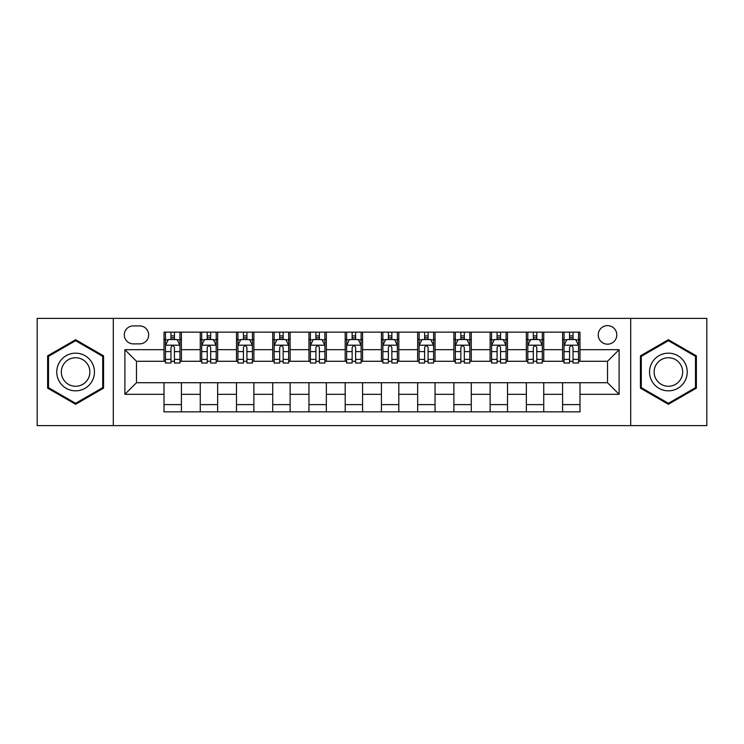 <?xml version="1.0" encoding="UTF-8"?>
<svg xmlns="http://www.w3.org/2000/svg" width="744" height="744" viewBox="0 0 744 744"><rect width="100%" height="100%" fill="white"/><g stroke="black" fill="none" stroke-linecap="round" stroke-linejoin="round"><path stroke-width="1.12" d="M607.523 325.621A9.272 9.272 0 0 0 598.241 334.893A9.272 9.272 0 0 0 607.523 344.174A9.272 9.272 0 0 0 616.795 334.893A9.272 9.272 0 0 0 607.523 325.621M630.707 425.624L706.8 425.624L706.8 318.376L630.707 318.376L630.707 425.624L113.293 425.624L113.293 318.376L37.2 318.376L37.2 425.624L113.293 425.624M133.288 343.886L139.667 343.886A8.984 8.984 0 0 0 148.651 334.893A8.984 8.984 0 0 0 139.667 325.909L133.288 325.909A8.984 8.984 0 0 0 124.304 334.893A8.984 8.984 0 0 0 133.288 343.886M630.707 318.376L113.293 318.376M164.015 394.32L124.89 394.32L124.89 349.68L164.015 349.68L164.015 361.277L136.478 361.277L136.478 382.723L164.015 382.723L164.015 411.86L579.985 411.86L579.985 382.723L607.523 382.723L607.523 361.277L579.985 361.277L579.985 349.68L619.11 349.68L619.11 394.32L579.985 394.32M579.985 349.68L579.985 332.14L164.015 332.14L164.015 349.68M562.594 332.14L562.594 361.277L564.036 361.277M569.551 361.277L573.029 361.277M578.534 361.277L579.985 361.277M562.594 361.277L542.302 361.277M526.352 332.14L526.352 361.277L527.803 361.277M533.309 361.277L536.787 361.277M526.352 361.277L506.069 361.277M490.119 332.14L490.119 361.277L491.57 361.277M497.076 361.277L500.554 361.277M490.119 361.277L469.827 361.277M453.887 332.14L453.887 361.277L455.337 361.277M460.843 361.277L464.321 361.277M453.887 361.277L433.594 361.277M417.654 332.14L417.654 361.277L419.104 361.277M424.61 361.277L428.088 361.277M417.654 361.277L397.361 361.277M381.421 332.14L381.421 361.277L382.872 361.277M388.377 361.277L391.856 361.277M381.421 361.277L361.128 361.277M345.188 332.14L345.188 361.277L346.639 361.277M352.144 361.277L355.623 361.277M345.188 361.277L324.896 361.277M308.955 332.14L308.955 361.277L310.406 361.277M315.912 361.277L319.39 361.277M308.955 361.277L288.663 361.277M272.723 332.14L272.723 361.277L274.173 361.277M279.679 361.277L283.157 361.277M272.723 361.277L252.43 361.277M236.49 332.14L236.49 361.277L237.931 361.277M243.446 361.277L246.924 361.277M236.49 361.277L216.197 361.277M200.248 332.14L200.248 361.277L201.698 361.277M207.213 361.277L210.692 361.277M200.248 361.277L179.964 361.277M164.015 361.277L165.466 361.277M170.971 361.277L174.449 361.277M164.015 382.723L181.406 382.723L181.406 411.86M579.985 382.723L181.406 382.723M181.406 332.14L181.406 361.277M164.015 339.394L165.466 339.394M170.971 339.394L174.449 339.394M179.964 339.394L181.406 339.394M164.015 404.606L181.406 404.606M200.248 382.723L200.248 411.86M217.648 332.14L217.648 361.277M200.248 339.394L201.698 339.394M207.213 339.394L210.692 339.394M216.197 339.394L217.648 339.394M217.648 382.723L217.648 411.86M200.248 404.606L217.648 404.606M236.49 382.723L236.49 411.86M253.881 382.723L253.881 411.86M236.49 404.606L253.881 404.606M253.881 332.14L253.881 361.277M236.49 339.394L237.931 339.394M243.446 339.394L246.924 339.394M252.43 339.394L253.881 339.394M272.723 382.723L272.723 411.86M290.113 382.723L290.113 411.86M272.723 404.606L290.113 404.606M290.113 332.14L290.113 361.277M272.723 339.394L274.173 339.394M279.679 339.394L283.157 339.394M288.663 339.394L290.113 339.394M308.955 382.723L308.955 411.86M326.346 382.723L326.346 411.86M308.955 404.606L326.346 404.606M326.346 332.14L326.346 361.277M308.955 339.394L310.406 339.394M315.912 339.394L319.39 339.394M324.896 339.394L326.346 339.394M345.188 382.723L345.188 411.86M362.579 382.723L362.579 411.86M345.188 404.606L362.579 404.606M362.579 332.14L362.579 361.277M345.188 339.394L346.639 339.394M352.144 339.394L355.623 339.394M361.128 339.394L362.579 339.394M381.421 382.723L381.421 411.86M398.812 382.723L398.812 411.86M381.421 404.606L398.812 404.606M398.812 332.14L398.812 361.277M381.421 339.394L382.872 339.394M388.377 339.394L391.856 339.394M397.361 339.394L398.812 339.394M417.654 382.723L417.654 411.86M435.045 382.723L435.045 411.86M417.654 404.606L435.045 404.606M435.045 332.14L435.045 361.277M417.654 339.394L419.104 339.394M424.61 339.394L428.088 339.394M433.594 339.394L435.045 339.394M453.887 382.723L453.887 411.86M471.278 382.723L471.278 411.86M453.887 404.606L471.278 404.606M471.278 332.14L471.278 361.277M453.887 339.394L455.337 339.394M460.843 339.394L464.321 339.394M469.827 339.394L471.278 339.394M490.119 382.723L490.119 411.86M507.51 382.723L507.51 411.86M490.119 404.606L507.51 404.606M507.51 332.14L507.51 361.277M490.119 339.394L491.57 339.394M497.076 339.394L500.554 339.394M506.069 339.394L507.51 339.394M526.352 382.723L526.352 411.86M543.752 382.723L543.752 411.86M526.352 404.606L543.752 404.606M543.752 332.14L543.752 361.277M526.352 339.394L527.803 339.394M533.309 339.394L536.787 339.394M542.302 339.394L543.752 339.394M562.594 382.723L562.594 411.86M562.594 404.606L579.985 404.606M562.594 339.394L564.036 339.394M569.551 339.394L573.029 339.394M578.534 339.394L579.985 339.394M136.478 361.277L124.89 349.68M136.478 382.723L124.89 394.32M619.11 349.68L607.523 361.277M619.11 394.32L607.523 382.723M75.609 404.299L103.583 388.154L103.583 355.846L75.609 339.701L47.635 355.846L47.635 388.154L75.609 404.299M696.365 355.846L668.391 339.701L640.417 355.846L640.417 388.154L668.391 404.299L696.365 388.154L696.365 355.846M174.449 335.907L170.971 335.907M179.964 359.38L174.449 359.38L174.449 363.016L179.964 363.016L179.964 345.328L177.063 339.534L168.367 339.534L165.466 345.328L165.466 363.016L170.971 363.016L170.971 359.38L165.466 359.38M165.466 345.328L165.466 332.14M179.964 345.328L179.964 332.14M170.971 339.534L170.971 332.14M174.449 332.14L174.449 339.534M174.449 359.38L174.449 347.504C173.296 345.272 172.134 345.272 170.971 347.504L170.971 359.38M210.692 335.907L207.213 335.907M216.197 359.38L210.692 359.38L210.692 363.016L216.197 363.016L216.197 345.328L213.296 339.534L204.6 339.534L201.698 345.328L201.698 363.016L207.213 363.016L207.213 359.38L201.698 359.38M201.698 345.328L201.698 332.14M216.197 345.328L216.197 332.14M207.213 339.534L207.213 332.14M210.692 332.14L210.692 339.534M210.692 359.38L210.692 347.504C209.529 345.272 208.367 345.272 207.213 347.504L207.213 359.38M246.924 335.907L243.446 335.907M252.43 359.38L246.924 359.38L246.924 363.016L252.43 363.016L252.43 345.328L249.528 339.534L240.833 339.534L237.931 345.328L237.931 363.016L243.446 363.016L243.446 359.38L237.931 359.38M237.931 345.328L237.931 332.14M252.43 345.328L252.43 332.14M243.446 339.534L243.446 332.14M246.924 332.14L246.924 339.534M246.924 359.38L246.924 347.504C245.762 345.272 244.599 345.272 243.446 347.504L243.446 359.38M283.157 335.907L279.679 335.907M288.663 359.38L283.157 359.38L283.157 363.016L288.663 363.016L288.663 345.328L285.761 339.534L277.066 339.534L274.173 345.328L274.173 363.016L279.679 363.016L279.679 359.38L274.173 359.38M274.173 345.328L274.173 332.14M288.663 345.328L288.663 332.14M279.679 339.534L279.679 332.14M283.157 332.14L283.157 339.534M283.157 359.38L283.157 347.504C281.995 345.272 280.841 345.272 279.679 347.504L279.679 359.38M319.39 335.907L315.912 335.907M324.896 359.38L319.39 359.38L319.39 363.016L324.896 363.016L324.896 345.328L321.994 339.534L313.298 339.534L310.406 345.328L310.406 363.016L315.912 363.016L315.912 359.38L310.406 359.38M310.406 345.328L310.406 332.14M324.896 345.328L324.896 332.14M315.912 339.534L315.912 332.14M319.39 332.14L319.39 339.534M319.39 359.38L319.39 347.504C318.227 345.272 317.074 345.272 315.912 347.504L315.912 359.38M91.921 362.579A18.842 18.842 0 0 0 66.188 355.678A18.842 18.842 0 0 0 59.288 381.421A18.842 18.842 0 0 0 85.03 388.322A18.842 18.842 0 0 0 91.921 362.579M87.959 364.867A14.266 14.266 0 0 0 68.476 359.65A14.266 14.266 0 0 0 63.249 379.133A14.266 14.266 0 0 0 82.742 384.35A14.266 14.266 0 0 0 87.959 364.867M75.609 403.295L48.509 387.652L48.509 356.348L75.609 340.706L102.709 356.348L102.709 387.652L75.609 403.295M668.391 390.842A18.842 18.842 0 0 0 687.233 372A18.842 18.842 0 0 0 668.391 353.158A18.842 18.842 0 0 0 649.549 372A18.842 18.842 0 0 0 668.391 390.842M668.391 386.266A14.266 14.266 0 0 0 682.657 372A14.266 14.266 0 0 0 668.391 357.734A14.266 14.266 0 0 0 654.125 372A14.266 14.266 0 0 0 668.391 386.266M641.291 356.348L668.391 340.706L695.491 356.348L695.491 387.652L668.391 403.295L641.291 387.652L641.291 356.348M355.623 335.907L352.144 335.907M361.128 359.38L355.623 359.38L355.623 363.016L361.128 363.016L361.128 345.328L358.227 339.534L349.531 339.534L346.639 345.328L346.639 363.016L352.144 363.016L352.144 359.38L346.639 359.38M346.639 345.328L346.639 332.14M361.128 345.328L361.128 332.14M352.144 339.534L352.144 332.14M355.623 332.14L355.623 339.534M355.623 359.38L355.623 347.504C354.46 345.272 353.307 345.272 352.144 347.504L352.144 359.38M391.856 335.907L388.377 335.907M397.361 359.38L391.856 359.38L391.856 363.016L397.361 363.016L397.361 345.328L394.469 339.534L385.773 339.534L382.872 345.328L382.872 363.016L388.377 363.016L388.377 359.38L382.872 359.38M382.872 345.328L382.872 332.14M397.361 345.328L397.361 332.14M388.377 339.534L388.377 332.14M391.856 332.14L391.856 339.534M391.856 359.38L391.856 347.504C390.702 345.272 389.54 345.272 388.377 347.504L388.377 359.38M428.088 335.907L424.61 335.907M433.594 359.38L428.088 359.38L428.088 363.016L433.594 363.016L433.594 345.328L430.702 339.534L422.006 339.534L419.104 345.328L419.104 363.016L424.61 363.016L424.61 359.38L419.104 359.38M419.104 345.328L419.104 332.14M433.594 345.328L433.594 332.14M424.61 339.534L424.61 332.14M428.088 332.14L428.088 339.534M428.088 359.38L428.088 347.504C426.935 345.272 425.773 345.272 424.61 347.504L424.61 359.38M464.321 335.907L460.843 335.907M469.827 359.38L464.321 359.38L464.321 363.016L469.827 363.016L469.827 345.328L466.934 339.534L458.239 339.534L455.337 345.328L455.337 363.016L460.843 363.016L460.843 359.38L455.337 359.38M455.337 345.328L455.337 332.14M469.827 345.328L469.827 332.14M460.843 339.534L460.843 332.14M464.321 332.14L464.321 339.534M464.321 359.38L464.321 347.504C463.168 345.272 462.005 345.272 460.843 347.504L460.843 359.38M500.554 335.907L497.076 335.907M506.069 359.38L500.554 359.38L500.554 363.016L506.069 363.016L506.069 345.328L503.167 339.534L494.472 339.534L491.57 345.328L491.57 363.016L497.076 363.016L497.076 359.38L491.57 359.38M491.57 345.328L491.57 332.14M506.069 345.328L506.069 332.14M497.076 339.534L497.076 332.14M500.554 332.14L500.554 339.534M500.554 359.38L500.554 347.504C499.401 345.272 498.238 345.272 497.076 347.504L497.076 359.38M536.787 335.907L533.309 335.907M542.302 359.38L536.787 359.38L536.787 363.016L542.302 363.016L542.302 345.328L539.4 339.534L530.705 339.534L527.803 345.328L527.803 363.016L533.309 363.016L533.309 359.38L527.803 359.38M527.803 345.328L527.803 332.14M542.302 345.328L542.302 332.14M533.309 339.534L533.309 332.14M536.787 332.14L536.787 339.534M536.787 359.38L536.787 347.504C535.634 345.272 534.471 345.272 533.309 347.504L533.309 359.38M573.029 335.907L569.551 335.907M578.534 359.38L573.029 359.38L573.029 363.016L578.534 363.016L578.534 345.328L575.633 339.534L566.937 339.534L564.036 345.328L564.036 363.016L569.551 363.016L569.551 359.38L564.036 359.38M564.036 345.328L564.036 332.14M578.534 345.328L578.534 332.14M569.551 339.534L569.551 332.14M573.029 332.14L573.029 339.534M573.029 359.38L573.029 347.504C571.866 345.272 570.704 345.272 569.551 347.504L569.551 359.38M200.248 394.32L181.406 394.32M200.248 349.68L181.406 349.68M236.49 349.68L217.648 349.68M236.49 394.32L217.648 394.32M272.723 349.68L253.881 349.68M272.723 394.32L253.881 394.32M308.955 349.68L290.113 349.68M308.955 394.32L290.113 394.32M345.188 349.68L326.346 349.68M345.188 394.32L326.346 394.32M381.421 349.68L362.579 349.68M381.421 394.32L362.579 394.32M417.654 349.68L398.812 349.68M417.654 394.32L398.812 394.32M453.887 349.68L435.045 349.68M453.887 394.32L435.045 394.32M490.119 349.68L471.278 349.68M490.119 394.32L471.278 394.32M526.352 349.68L507.51 349.68M526.352 394.32L507.51 394.32M562.594 349.68L543.752 349.68M562.594 394.32L543.752 394.32M179.89 345.188L165.54 345.188M165.466 339.878L168.191 339.878M177.239 339.878L179.964 339.878M170.971 351.605L165.466 351.605M179.964 351.605L174.449 351.605M174.449 337.757L170.971 337.757M216.123 345.188L201.773 345.188M201.698 339.878L204.423 339.878M213.472 339.878L216.197 339.878M207.213 351.605L201.698 351.605M216.197 351.605L210.692 351.605M210.692 337.757L207.213 337.757M252.356 345.188L238.006 345.188M237.931 339.878L240.656 339.878M249.705 339.878L252.43 339.878M243.446 351.605L237.931 351.605M252.43 351.605L246.924 351.605M246.924 337.757L243.446 337.757M288.588 345.188L274.238 345.188M274.173 339.878L276.898 339.878M285.938 339.878L288.663 339.878M279.679 351.605L274.173 351.605M288.663 351.605L283.157 351.605M283.157 337.757L279.679 337.757M324.821 345.188L310.471 345.188M310.406 339.878L313.131 339.878M322.171 339.878L324.896 339.878M315.912 351.605L310.406 351.605M324.896 351.605L319.39 351.605M319.39 337.757L315.912 337.757M361.054 345.188L346.713 345.188M346.639 339.878L349.364 339.878M358.403 339.878L361.128 339.878M352.144 351.605L346.639 351.605M361.128 351.605L355.623 351.605M355.623 337.757L352.144 337.757M397.287 345.188L382.946 345.188M382.872 339.878L385.597 339.878M394.636 339.878L397.361 339.878M388.377 351.605L382.872 351.605M397.361 351.605L391.856 351.605M391.856 337.757L388.377 337.757M433.529 345.188L419.179 345.188M419.104 339.878L421.829 339.878M430.869 339.878L433.594 339.878M424.61 351.605L419.104 351.605M433.594 351.605L428.088 351.605M428.088 337.757L424.61 337.757M469.762 345.188L455.412 345.188M455.337 339.878L458.062 339.878M467.102 339.878L469.827 339.878M460.843 351.605L455.337 351.605M469.827 351.605L464.321 351.605M464.321 337.757L460.843 337.757M505.994 345.188L491.644 345.188M491.57 339.878L494.295 339.878M503.344 339.878L506.069 339.878M497.076 351.605L491.57 351.605M506.069 351.605L500.554 351.605M500.554 337.757L497.076 337.757M542.227 345.188L527.877 345.188M527.803 339.878L530.528 339.878M539.577 339.878L542.302 339.878M533.309 351.605L527.803 351.605M542.302 351.605L536.787 351.605M536.787 337.757L533.309 337.757M578.46 345.188L564.11 345.188M564.036 339.878L566.761 339.878M575.809 339.878L578.534 339.878M569.551 351.605L564.036 351.605M578.534 351.605L573.029 351.605M573.029 337.757L569.551 337.757"/></g></svg>
